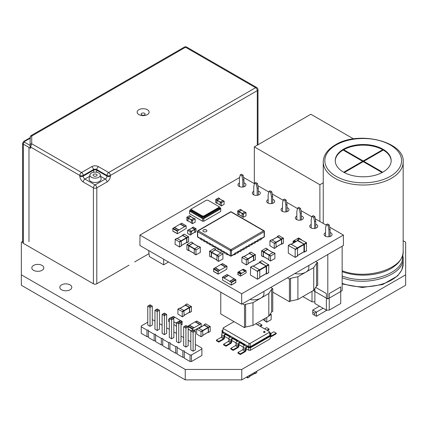 <?xml version="1.0" encoding="UTF-8"?>
<svg xmlns="http://www.w3.org/2000/svg" width="427" height="427" viewBox="0 0 427 427"><rect width="100%" height="100%" fill="white"/><g stroke="black" fill="none" stroke-linecap="round" stroke-linejoin="round"><path stroke-width="0.64" d="M403.168 240.759L405.65 242.189L405.65 285.263L241.757 379.886L185.243 379.886L21.35 285.263L21.35 242.189L22.626 241.452M405.65 274.823L241.757 369.44L241.757 379.886M241.757 369.44L185.243 369.44L185.243 379.886M185.243 369.44L21.35 274.823M33.573 270.307A5.994 3.459 0 0 0 40.106 271.06A5.994 3.459 0 0 0 43.805 267.862A5.994 3.459 0 0 0 37.811 264.398A5.994 3.459 0 0 0 31.817 267.862A5.994 3.459 0 0 0 33.573 270.307M61.568 289.784A5.994 3.459 0 0 0 68.096 290.536A5.994 3.459 0 0 0 71.8 287.334A5.994 3.459 0 0 0 65.806 283.875A5.994 3.459 0 0 0 59.812 287.334A5.994 3.459 0 0 0 61.568 289.784M129.013 265.194L96.796 283.795A2.397 1.382 180 0 1 93.406 283.795L23.33 243.331A2.397 1.382 180 0 1 22.626 242.355L22.626 143.162A2.397 1.382 180 0 0 23.33 144.139L23.33 243.331M149.028 253.638L134.66 261.932M138.903 114.612A5.994 3.459 0 0 0 148.927 113.059A5.994 3.459 0 0 0 141.588 108.821A5.994 3.459 0 0 0 138.903 114.612M28.977 241.703L28.977 147.406M141.727 114.938A1.996 1.153 0 0 0 145.068 114.42A1.996 1.153 0 0 0 142.623 113.011A1.996 1.153 0 0 0 141.727 114.938M100.26 174.787L101.055 178.646A5.994 3.459 180 0 1 95.104 182.516A5.994 3.459 180 0 1 89.147 178.646L89.942 174.787A5.193 3 0 0 0 95.104 178.139A5.193 3 0 0 0 100.26 174.787A5.193 3 0 0 0 98.776 173.015A5.193 3 0 0 0 93.401 172.305A5.193 3 0 0 0 89.942 174.787M96.513 174.323A1.996 1.153 180 0 1 97.1 175.177A1.996 1.153 180 0 1 95.835 176.212A1.996 1.153 180 0 1 93.689 175.956A1.996 1.153 180 0 1 93.102 175.177A1.996 1.153 180 0 1 94.308 174.083A1.996 1.153 180 0 1 96.513 174.323M30.829 135.754L30.109 137.078M184.325 47.114A2.397 1.382 60 0 1 185.526 47.237L31.71 136.042L31.71 143.76L81.536 172.529L91.709 166.653A2.397 1.382 -120 0 1 93.406 169.594L83.233 175.465L83.233 176.116L93.406 170.245L93.406 169.594A2.397 1.382 0 0 1 96.796 169.594L96.796 170.245L106.969 176.116L106.969 175.465L96.796 169.594A2.397 1.382 -60 0 1 98.493 166.653L108.666 172.529L255.602 87.695L185.526 47.237A2.397 1.382 120 0 1 186.722 47.114A2.397 2.397 0 0 0 184.325 47.114L30.909 135.69L31.71 136.042A1.596 1.308 180 0 0 30.109 137.345L30.109 146.749L30.109 138.268L24.456 141.529A0.801 0.459 0 0 0 24.456 142.186L30.109 145.447M30.109 145.063A1.596 1.308 180 0 1 31.71 143.76L30.579 147.021L30.579 148.329L30.109 146.749M30.579 137.996L30.109 137.729L30.109 138.268M194.173 330.29L201.08 326.596L201.261 323.645L192.545 328.587L192.294 330.135M196.815 321.195L195.374 321.734L199.895 324.344M189.465 325.438L188.024 325.977L192.545 328.587M187.773 326.591L188.024 325.977M199.639 324.493L195.118 321.883L189.465 325.144L193.986 327.755M182.046 324.29L182.046 321.355L180.856 320.666L179.185 321.632M176.484 326.297L173.826 324.472M176.484 323.362L173.826 321.83M174.878 317.298L173.511 316.423L171.835 317.394M180.605 320.693L174.953 317.256L173.277 318.227M180.605 320.522L178.929 321.488M176.484 322.897L176.084 323.132M169.305 322.155L168.734 321.531L168.734 319.182L169.305 319.22M205.686 323.938L210.207 326.548L210.207 331.373L208.461 332.462L208.072 332.297M203.989 325.225L204.159 324.819L208.339 327.231L208.509 332.355L210.207 331.373M204.159 325.209L208.173 327.328L200.994 331.475L196.692 329.046L196.644 333.983L200.994 336.695L200.994 331.475M208.339 332.062L202.857 335.227L208.291 332.169L208.173 327.328M202.857 335.617L201.165 336.599L202.857 335.617L202.692 330.493L198.507 328.08L196.81 329.057M246.689 347.263A0.801 0.459 120 0 0 246.128 348.245L246.128 349.873A1.596 0.923 -60 0 1 244.997 351.832L240.332 354.527L240.332 353.871L244.997 351.181A0.801 0.459 120 0 0 245.562 350.204L245.562 348.571A1.596 0.923 -60 0 1 246.689 346.612L247.254 346.286L247.254 346.937L246.689 347.263M240.332 354.527L237.962 353.156L237.962 352.499L242.621 349.809A0.801 0.459 120 0 0 243.187 348.832L243.187 347.199A1.596 0.923 -60 0 1 244.319 345.24L244.884 344.915L240.081 342.144L240.081 342.796L239.515 343.121A0.801 0.459 120 0 0 238.949 344.098L238.949 345.731A1.596 0.923 -60 0 1 237.818 347.69L233.158 350.38L233.158 349.729L237.818 347.039A0.801 0.459 120 0 0 238.383 346.057L238.383 344.429A1.596 0.923 -60 0 1 239.515 342.47L240.081 342.144M250.361 350.295L250.564 347.706L270.627 336.124L270.019 338.942L250.361 350.295L248.786 350.295L246.128 348.758M243.193 347.066L238.949 344.616M236.014 342.918L231.77 340.468M228.84 338.776L224.591 336.327M222.221 333.306L222.024 330.578L222.777 330.14M233.158 350.38L230.783 349.008L230.783 348.357L235.442 345.667A0.801 0.459 120 0 0 236.008 344.685L236.008 343.057A1.596 0.923 -60 0 1 237.14 341.098L232.902 338.648L232.336 338.979A0.801 0.459 120 0 0 231.77 339.956L231.77 341.589A1.596 0.923 -60 0 1 230.639 343.543L225.979 346.238L223.604 344.867L223.604 344.215L228.269 341.52A0.801 0.459 120 0 0 228.835 340.543L228.835 338.91A1.596 0.923 -60 0 1 229.961 336.956L225.723 334.506L225.157 334.832A0.801 0.459 120 0 0 224.591 335.814L224.591 337.442A1.596 0.923 -60 0 1 223.465 339.401L218.8 342.091L216.425 340.725L216.425 340.068L221.09 337.378A0.801 0.459 120 0 0 221.656 336.401L221.656 334.768A1.596 0.923 -60 0 1 222.787 332.809L222.024 332.371M246.689 346.612L240.081 342.796M248.786 350.295L248.583 347.706L247.254 346.937M270.627 336.124L270.627 335.467L250.564 347.055L250.564 347.706L248.583 347.706L248.583 347.055L247.254 346.286M270.43 334.213A0.801 0.459 -60 0 0 270.264 333.85A0.801 0.459 -60 0 0 269.869 333.882L270.627 334.33L270.627 335.467L269.987 335.35L250.35 346.687L250.564 347.055L248.583 347.055L248.797 346.687L222.659 331.598L223.262 327.877L234.065 321.638M240.332 353.871L237.962 352.499M218.8 342.091L218.8 341.44L223.465 338.75A0.801 0.459 120 0 0 224.031 337.768L224.031 336.14A1.596 0.923 -60 0 1 225.157 334.181L222.787 332.809L223.353 332.484L222.024 331.715L222.659 331.598L223.262 327.877M225.723 334.506L225.723 333.855L230.527 336.625L229.961 336.956L232.336 338.323L232.902 337.997L232.902 338.648M239.515 342.47L237.14 341.098L237.706 340.773L232.902 337.997M255.768 323.767L269.384 331.63L269.384 332.297L250.147 343.399L250.35 346.687L248.797 346.687L249 343.399L223.262 328.544M225.157 334.181L225.723 333.855M225.979 346.238L225.979 345.587L230.639 342.892A0.801 0.459 120 0 0 231.204 341.915L231.204 340.282A1.596 0.923 -60 0 1 232.336 338.323M250.147 343.399L249 343.399M263.742 331.635A0.801 0.459 0 0 0 263.512 331.96A0.801 0.459 0 0 0 264.308 332.425A0.801 0.459 0 0 0 265.108 331.96A0.801 0.459 0 0 0 264.617 331.533A0.801 0.459 0 0 0 263.742 331.635M233.158 349.729L230.783 348.357M222.024 330.578L222.659 330.695M218.8 341.44L216.425 340.068M225.979 345.587L223.604 344.215M270.627 334.33L269.987 334.448L269.987 335.35L269.384 332.297M269.987 334.448L269.384 331.63M265.055 332.126A0.801 0.459 0 0 0 263.742 331.96A0.801 0.459 0 0 0 263.56 332.126M270.569 336.391A1.596 0.923 120 0 0 270.761 336.577A1.596 0.923 120 0 0 271.556 336.497L276.221 333.807L276.221 333.151L271.556 335.846A0.801 0.459 -60 0 1 271.156 335.884A0.801 0.459 -60 0 1 270.99 335.521L270.99 333.887A1.596 0.923 120 0 0 270.659 333.156A1.596 0.923 120 0 0 269.864 333.236L269.741 333.306M276.221 333.151L273.846 331.784L270.921 333.471M260.331 326.404L261.863 325.518L261.863 324.867L259.493 323.495L257.396 324.707M267.51 330.546L269.042 329.66L269.042 329.009L266.944 330.22M261.863 324.867L259.765 326.079M269.042 329.009L266.667 327.637L264.569 328.849M147.774 322.198L141.23 325.977L141.23 326.804L146.973 330.119L148.404 330.119L148.404 330.946L154.147 334.261L155.583 334.261L155.583 335.094L161.326 338.408L162.762 338.408L162.762 339.235L168.505 342.55L169.941 342.55L169.941 343.377L175.678 346.692L177.114 346.692L177.114 347.525L182.857 350.839L184.293 350.839L184.293 358.194L190.036 361.509L191.472 361.509L201.902 355.483L201.902 348.128L196.164 344.813L195.358 344.813M191.472 361.509L191.472 354.981L201.902 348.96M141.23 326.804L141.23 333.327L146.973 336.647L148.404 336.647M148.404 330.946L148.404 337.474L154.147 340.789L155.583 340.789M155.583 335.094L155.583 341.616L161.326 344.931L162.762 344.931M162.762 339.235L162.762 345.763L168.505 349.078L169.941 349.078M169.941 343.377L169.941 349.905L175.678 353.22L177.114 353.22M177.114 347.525L177.114 354.047L182.857 357.362L184.293 357.362M190.837 341.739L188.985 340.671L188.179 340.671M183.658 337.597L181.806 336.529L181.005 336.529M176.484 333.455L174.627 332.382L173.826 332.382M169.305 329.308L167.453 328.24L166.647 328.24M162.127 325.166L160.274 324.093L159.474 324.093M154.953 321.024L153.096 319.951L152.295 319.951M184.293 351.667L190.036 354.981L191.472 354.981M154.953 310.253L154.953 329.18L157.211 330.482L159.474 329.18L159.474 310.253L157.211 311.561L157.211 310.253L156.079 309.602L154.953 310.253L157.211 311.561L157.211 330.482M147.774 306.111L147.774 325.038L150.032 326.34L152.295 325.038L152.295 306.111L150.032 307.413L150.032 306.111L148.906 305.46L147.774 306.111L150.032 307.413L150.032 326.34M164.39 334.629L164.39 315.702L162.127 314.4L162.127 333.322L164.39 334.629L166.647 333.322L166.647 314.4L164.39 315.702L164.39 314.4L165.521 313.744L166.647 314.4M183.658 326.831L183.658 345.753L185.921 347.06L188.179 345.753L188.179 326.831L185.921 328.133L185.921 326.831L184.79 326.175L183.658 326.831L185.921 328.133L185.921 347.06M178.742 342.913L181.005 341.611L181.005 322.684L178.742 323.992L178.742 322.684L177.611 322.033L176.484 322.684L178.742 323.992L178.742 342.913L176.484 341.611L176.484 322.684M171.569 338.771L173.826 337.469L173.826 318.542L171.569 319.844L171.569 318.542L170.437 317.891L169.305 318.542L171.569 319.844L171.569 338.771L169.305 337.469L169.305 318.542M190.837 330.973L190.837 349.9L193.1 351.202L195.358 349.9L195.358 330.973L193.1 332.281L193.1 330.973L191.969 330.322L190.837 330.973L193.1 332.281L193.1 351.202M190.036 361.509L190.036 354.981M182.857 357.362L182.857 350.839M175.678 353.22L175.678 346.692M168.505 349.078L168.505 342.55M161.326 344.931L161.326 338.408M154.147 340.789L154.147 334.261M146.973 336.647L146.973 330.119M159.474 310.253L158.342 309.602L157.211 310.253M156.079 309.602L157.211 308.951L158.342 309.602M152.295 306.111L151.163 305.46L150.032 306.111M148.906 305.46L150.032 304.803L151.163 305.46M162.127 314.4L164.39 313.092L165.521 313.744M163.258 313.744L164.39 314.4M188.179 326.831L187.053 326.175L185.921 326.831M184.79 326.175L185.921 325.523L187.053 326.175M181.005 322.684L178.742 321.382L177.611 322.033M179.874 322.033L178.742 322.684M173.826 318.542L171.569 317.234L170.437 317.891M172.695 317.891L171.569 318.542M195.358 330.973L194.226 330.322L193.1 330.973M191.969 330.322L193.1 329.671L194.226 330.322M353.556 138.903L310.851 114.249L254.337 146.877L319.892 184.726L323.244 182.793M319.892 184.726L319.892 221.49M254.337 146.877L254.337 183.642M266.736 317.432L266.784 322.161L271.086 319.732L271.257 314.614L269.24 315.58M265.039 321.072L266.736 322.049L265.039 321.072L265.039 318.414M186.925 303.997L191.445 306.607L191.445 311.438L189.7 312.527L189.31 312.361M185.227 305.289L185.398 304.878L189.583 307.296L189.748 312.415L191.445 311.438M185.398 305.273L189.412 307.392L182.233 311.534L177.931 309.111L177.883 314.048L182.233 316.754L182.233 311.534M189.583 312.121L184.096 315.286L189.529 312.233L189.412 307.392M184.096 315.681L182.404 316.658L184.096 315.681L183.93 310.557L179.746 308.139L178.054 309.121M327.803 254.508L327.803 298.948L313.274 290.563M342.155 246.219L342.155 290.659L327.803 298.948M330.194 253.126L339.764 247.601M311.187 227.997L311.187 219.724L312.036 216.302L313.728 217.279L314.576 221.682L314.576 228.472M312.036 216.302L313.162 215.646L314.859 216.628L315.708 221.031L315.708 228.226M296.829 219.713L296.829 211.44L297.678 208.013L299.375 208.99L300.224 213.393L300.224 220.188M297.678 208.013L298.809 207.362L300.507 208.339L301.35 212.742L301.35 219.937M325.539 236.286L325.539 228.013L326.388 224.586L328.085 225.568L328.929 229.972L328.929 236.761M326.388 224.586L327.52 223.935L329.212 224.912L330.06 229.32L330.06 236.51M282.477 211.424L282.477 203.151L283.325 199.724L285.017 200.701L285.866 205.109L285.866 211.899M283.325 199.724L284.457 199.073L286.149 200.049L286.997 204.453L286.997 211.648M239.414 186.562L239.414 178.289L240.262 174.862L241.954 175.839L242.803 180.247L242.803 187.037M240.262 174.862L241.388 174.211L243.086 175.187L243.934 179.591L243.934 186.786M253.766 194.845L253.766 186.578L254.615 183.151L255.746 182.494L257.438 183.477L258.287 187.88L258.287 195.075M254.615 183.151L256.312 184.128L257.155 188.531L257.155 195.32M268.124 203.135L268.124 194.861L268.967 191.435L270.665 192.417L271.513 196.82L271.513 203.61M268.967 191.435L270.099 190.784L271.796 191.76L272.645 196.169L272.645 203.359M315.708 221.031L314.576 221.682M314.859 216.628L313.728 217.279M301.35 212.742L300.224 213.393M300.507 208.339L299.375 208.99M330.06 229.32L328.929 229.972M329.212 224.912L328.085 225.568M286.997 204.453L285.866 205.109M286.149 200.049L285.017 200.701M243.934 179.591L242.803 180.247M243.086 175.187L241.954 175.839M257.438 183.477L256.312 184.128M258.287 187.88L257.155 188.531M272.645 196.169L271.513 196.82M271.796 191.76L270.665 192.417M329.639 227.116L343.399 235.063L343.399 245.504L241.671 304.232L139.944 245.504L139.944 235.063L239.6 177.525M243.507 177.392L254.471 183.722M257.865 185.676L268.829 192.006M272.218 193.965L283.181 200.295M286.576 202.254L297.539 208.584M300.928 210.543L311.891 216.873M315.281 218.827L326.249 225.157M343.399 235.063L241.671 293.792L241.671 304.232M241.671 293.792L139.944 235.063M311.187 224.437A3.998 2.306 0 0 0 309.735 226.219A3.998 2.306 0 0 0 310.904 227.853A3.998 2.306 0 0 0 315.259 228.349A3.998 2.306 0 0 0 317.725 226.219A3.998 2.306 0 0 0 315.708 224.212M325.539 232.726A3.998 2.306 0 0 0 324.088 234.508A3.998 2.306 0 0 0 325.257 236.136A3.998 2.306 0 0 0 329.612 236.638A3.998 2.306 0 0 0 332.078 234.508A3.998 2.306 0 0 0 330.06 232.501M296.829 216.153A3.998 2.306 0 0 0 295.377 217.93A3.998 2.306 0 0 0 296.546 219.563A3.998 2.306 0 0 0 300.902 220.065A3.998 2.306 0 0 0 303.373 217.93A3.998 2.306 0 0 0 301.35 215.929M268.124 199.574A3.998 2.306 0 0 0 266.667 201.357A3.998 2.306 0 0 0 267.841 202.985A3.998 2.306 0 0 0 272.196 203.487A3.998 2.306 0 0 0 274.662 201.357A3.998 2.306 0 0 0 272.645 199.35M282.477 207.864A3.998 2.306 0 0 0 281.025 209.641A3.998 2.306 0 0 0 282.194 211.274A3.998 2.306 0 0 0 286.549 211.776A3.998 2.306 0 0 0 289.015 209.641A3.998 2.306 0 0 0 286.997 207.639M239.414 183.002A3.998 2.306 0 0 0 237.956 184.779A3.998 2.306 0 0 0 239.131 186.412A3.998 2.306 0 0 0 243.486 186.914A3.998 2.306 0 0 0 245.952 184.779A3.998 2.306 0 0 0 243.934 182.777M253.766 191.291A3.998 2.306 0 0 0 252.314 193.068A3.998 2.306 0 0 0 253.483 194.701A3.998 2.306 0 0 0 257.839 195.198A3.998 2.306 0 0 0 260.305 193.068A3.998 2.306 0 0 0 258.287 191.061M175.225 239.36L175.054 244.287L179.527 247.009L179.575 242.066L175.225 239.36L176.922 238.383L181.101 240.796L186.583 237.631L182.575 235.512M181.272 245.92L179.575 246.897L181.272 245.92L181.272 241.09L181.101 240.796L179.409 241.773M186.754 242.36L181.272 245.525L186.754 242.36L186.583 237.631M188.622 241.677L186.925 242.653L186.925 237.828L182.575 235.117L184.267 234.14L188.622 236.846L188.622 241.677L186.877 242.766L186.487 242.6M182.404 235.528L182.575 235.117M209.529 256.115L211.226 257.091L209.529 256.115L209.529 251.284L213.879 248.578L215.576 249.555L211.226 252.266L211.226 257.091L211.664 257.038M215.747 249.966L215.576 249.555M211.397 256.798L216.879 259.963L211.397 256.798L211.562 252.069L215.405 249.848L220.887 253.014M216.879 260.358L218.571 261.335L216.879 260.358L217.044 255.234L221.229 252.821L222.926 253.798L218.571 256.504L218.571 261.335L222.926 259.018L222.926 253.798M235.683 282.439L235.939 279.941L234.498 278.815L229.972 281.425L231.413 282.551L231.162 285.049L222.627 280.123L222.446 277.166L229.972 281.425M228.514 275.447L227.148 274.572L222.627 277.187M234.242 278.842L228.589 275.404L224.068 278.014M234.242 278.671L229.721 281.281M250.665 267.227L250.441 274.993L257.438 279.221L257.508 271.439L250.665 267.227L252.928 265.925L259.541 269.741L266.096 265.957L259.707 262.53M257.508 279.071L259.765 277.769L259.765 270.131L259.541 269.741L257.278 271.044M259.765 277.246L266.096 273.59M266.32 273.461L266.096 265.957M265.962 273.776L266.549 273.851L266.549 266.218L259.707 262.007L261.97 260.7L268.807 264.911L268.583 272.677M259.483 262.552L259.707 262.007M299.615 238.971L306.453 242.653L306.453 250.814M297.352 240.689L297.582 240.145L304.419 244.351L304.419 251.989L303.832 251.909M297.582 240.663L303.965 244.089L295.148 249.181L288.31 245.493L288.31 253.131L295.148 257.337L295.148 249.181M303.965 251.727L303.965 244.089M304.189 244.484L297.635 248.268L297.411 256.035M295.377 249.571L297.635 248.268L297.411 247.873L290.798 244.057L288.54 245.365M193.228 227.095L196.052 228.728L196.052 231.728L194.632 232.341M192.097 227.954L192.209 227.682L194.808 229.182L194.925 232.379L196.052 231.728M192.209 227.943L194.696 229.251L190.287 231.792L187.608 230.286L187.576 233.361L190.287 235.058L190.287 231.792M194.808 232.187L191.531 234.076L194.776 232.256L194.696 229.251M191.531 234.338L190.405 234.989L191.531 234.338L191.419 231.14L188.819 229.641L187.688 230.292M237.642 214.044L238.773 214.696L237.642 214.044L237.642 211.039L240.358 209.342L241.485 209.999L238.773 211.691L238.773 214.696L239.067 214.658M241.602 210.271L241.485 209.999M238.885 214.498L242.168 216.393L238.885 214.498L238.885 211.76L241.372 210.191L244.65 212.086M242.168 216.654L243.294 217.306L242.168 216.654L242.168 213.649L244.879 211.952L246.011 212.609L243.406 214.108L243.294 217.306L246.011 215.87L246.011 212.609M261.511 255.736L263.208 256.712L261.511 255.736L261.511 250.905L265.861 248.194L267.558 249.176L263.208 251.882L263.208 256.712L263.646 256.654M267.729 249.581L267.558 249.176M263.374 256.419L268.855 259.584L263.374 256.419L263.374 251.983L267.387 249.469L272.869 252.635M268.855 259.974L270.553 260.956L268.855 259.974L269.026 254.85L273.211 252.437L274.903 253.419L270.553 256.125L270.553 260.956L274.903 258.639L274.903 253.419M246.208 272.741L246.011 270.798L240.753 273.835L240.614 276.13L246.208 272.741M243.385 269.282L242.451 269.592L245.274 271.225M238.864 271.892L237.93 272.202L240.753 273.835M237.93 274.486L237.93 272.202M245.077 271.337L242.253 269.704L238.864 271.663L241.687 273.296M293.061 243.166L293.061 241.383L294.192 240.732M301.286 239.67L298.516 238.01L297.64 238.581M294.192 240.636L297.582 238.549L298.868 239.291M295.932 241.511L294.192 240.502M221.458 202.67L221.378 205.942L224.058 204.432L224.138 201.16L221.458 202.67L217.049 200.124L216.969 203.135L220.215 204.955L216.937 203.06M223.043 200.583L220.215 202.211L216.937 200.322M220.215 205.216L221.346 205.867L220.215 205.216L220.215 202.211L221.346 202.868M219.537 198.822L217.049 200.124M219.649 198.833L219.537 198.56L216.937 200.06L215.806 199.409L218.523 197.973M217.119 203.22L215.726 202.676L216.857 203.332M215.726 202.676L216.825 203.257L216.937 200.06M215.694 202.606L215.806 199.409M186.786 220.369L187.917 221.021L186.786 220.369L186.898 217.172L189.497 215.672L190.629 216.324L187.917 218.021L187.917 221.021L188.211 220.983M190.741 216.596L190.629 216.324M188.029 220.828L191.307 222.718L188.029 220.828L188.029 218.085L190.517 216.521L193.794 218.41M191.307 222.979L192.438 223.636L191.307 222.979L191.419 219.782L194.023 218.282L195.15 218.934L192.55 220.433L192.438 223.636L195.15 222.2L195.15 218.934M278.943 235.667L283.464 238.277L283.464 243.107L281.719 244.196L281.334 244.025M277.251 236.958L277.417 236.547L281.601 238.96L281.772 244.084L283.464 243.107M277.417 236.937L281.43 239.061L274.257 243.203L269.955 240.78L269.901 245.717L274.257 248.423L274.257 243.203M281.601 243.79L276.12 246.955L281.553 243.902L281.43 239.061M276.12 247.35L274.422 248.327L276.12 247.35L275.949 242.226L271.769 239.809L270.072 240.791M242.013 257.316L241.842 262.242L246.315 264.964L246.363 260.022L242.013 257.316L243.71 256.339L247.89 258.751L253.371 255.586L249.357 253.467M248.06 263.875L246.363 264.852L248.06 263.875L248.06 259.045L247.89 258.751L246.192 259.728M253.542 260.315L248.06 263.48L253.542 260.315L253.371 255.586M255.405 259.632L253.713 260.609L253.713 255.784L249.357 253.072L251.055 252.095L255.405 254.802L255.405 259.632L253.659 260.721L253.275 260.555M249.192 253.483L249.357 253.072M219.462 270.462L226.988 266.202L226.812 269.159L218.277 274.086L218.021 271.588L219.462 270.462L214.941 267.852L213.5 268.978L213.756 271.476M215.197 267.878L220.844 264.441L225.371 267.051M219.718 270.318L215.197 267.708M220.919 264.484L222.542 263.758M204.378 215.742L218.4 207.645A1.671 0.966 0 0 0 218.891 206.962A1.671 0.966 0 0 0 218.4 206.278L208.333 200.466A1.671 0.966 0 0 0 205.969 200.466L191.942 208.563A1.671 0.966 0 0 0 191.451 209.246A1.671 0.966 0 0 0 191.942 209.929L202.008 215.742A1.671 0.966 0 0 0 204.378 215.742L204.378 216.393L218.4 208.301A1.671 0.966 0 0 0 218.891 207.618L218.891 206.962M191.451 209.246L191.451 209.903A1.671 0.966 0 0 0 191.942 210.58L202.008 216.393A1.671 0.966 0 0 0 204.378 216.393M191.936 208.568L190.885 209.177A1.772 1.025 0 0 0 190.362 209.903A1.772 1.025 0 0 0 190.885 210.623L201.939 217.007A1.772 1.025 0 0 0 204.448 217.007L219.462 208.339A1.772 1.025 0 0 0 219.98 207.618A1.772 1.025 0 0 0 219.462 206.892L218.405 206.284M219.98 207.618L219.98 208.531A1.772 1.025 180 0 1 219.462 209.251L204.448 217.919A1.772 1.025 180 0 1 201.939 217.919L190.885 211.536A1.772 1.025 180 0 1 190.362 210.815L190.362 209.903M219.98 207.773L220.716 208.2A0.801 0.459 0 0 0 220.476 208.531A0.801 0.459 0 0 0 220.716 208.862L203.764 218.651A0.801 0.459 0 0 0 202.633 218.645L189.636 211.141A0.801 0.459 0 0 0 189.866 210.815A0.801 0.459 0 0 0 189.636 210.49L190.362 210.068M220.716 208.2L220.716 211.472L203.764 221.261A0.801 0.459 0 0 0 202.633 221.255L189.636 213.751L189.636 210.49M202.633 221.255L202.633 218.645M203.764 221.261L203.764 218.651M227.335 254.796L227.388 253.457L226.032 252.741L226.032 254.044L227.335 254.796L227.831 254.508M234.012 254.508L234.508 254.796L234.455 253.98A0.801 0.459 -120 0 1 234.29 254.348L231.322 256.056A0.801 0.459 -120 0 1 230.922 256.019A0.801 0.459 -60 0 1 230.521 256.056L227.554 254.348A0.801 0.459 120 0 1 227.388 253.98L227.388 253.457M226.032 252.741L227.335 253.489M226.032 253.467L224.73 252.715A0.801 0.459 120 0 1 224.565 252.346L224.565 251.829L223.209 251.108L224.565 251.829M223.209 251.834L221.901 251.081A0.801 0.459 120 0 1 221.736 250.718L221.736 250.195L220.38 249.475L221.736 250.195M220.38 250.206L219.078 249.453A0.801 0.459 120 0 1 218.912 249.085L218.912 248.562L217.556 247.847L218.912 248.562M217.556 248.573L216.254 247.82A0.801 0.459 120 0 1 216.089 247.452L216.089 246.934L214.728 246.214L216.089 246.934M214.728 246.939L213.425 246.187A0.801 0.459 120 0 1 213.26 245.824L213.26 245.301L211.904 244.58L213.26 245.301M211.904 245.311L210.602 244.559A0.801 0.459 120 0 1 210.436 244.191L210.436 243.668L209.081 242.952L210.436 243.668M209.081 243.678L207.773 242.926A0.801 0.459 120 0 1 207.607 242.557L207.607 242.04L206.252 241.319L207.607 242.04M206.252 242.045L204.949 241.292A0.801 0.459 120 0 1 204.784 240.929L204.784 240.406L203.428 239.686L204.784 240.406M203.428 240.417L202.126 239.664A0.801 0.459 120 0 1 201.96 239.296L201.96 238.773L200.599 238.058L201.96 238.773M202.403 239.825L201.902 240.113L200.599 239.36L200.599 238.058M201.902 240.113L201.902 238.805M205.227 241.452L204.725 241.746L203.428 240.993L203.428 239.686M204.725 241.746L204.725 240.438M208.056 243.086L207.554 243.374L206.252 242.627L206.252 241.319M207.554 243.374L207.554 242.072M210.879 244.719L210.378 245.007L209.081 244.255L209.081 242.952M210.378 245.007L210.378 243.7M213.703 246.347L213.206 246.641L211.904 245.888L211.904 244.58M213.206 246.641L213.206 245.333M216.532 247.98L216.03 248.268L214.728 247.521L214.728 246.214M216.03 248.268L216.03 246.966M219.355 249.614L218.854 249.902L217.556 249.149L217.556 247.847M218.854 249.902L218.854 248.594M222.184 251.241L221.682 251.535L220.38 250.782L220.38 249.475M221.682 251.535L221.682 250.227M225.008 252.875L224.506 253.163L223.209 252.416L223.209 251.108M224.506 253.163L224.506 251.861M234.508 254.796L235.811 254.044L235.811 252.741L234.455 253.457M235.811 253.467L237.113 252.715A0.801 0.459 -120 0 0 237.279 252.346L237.279 251.829L238.634 251.108L237.279 251.829M236.836 252.875L237.337 253.163L237.337 251.861M237.337 253.163L238.634 252.416L238.634 251.108M238.634 251.834L239.942 251.081A0.801 0.459 -120 0 0 240.107 250.718L240.107 250.195L241.463 249.475L240.107 250.195M239.659 251.241L240.161 251.535L240.161 250.227M240.161 251.535L241.463 250.782L241.463 249.475M241.463 250.206L242.766 249.453A0.801 0.459 -120 0 0 242.931 249.085L242.931 248.562L244.287 247.847L242.931 248.562M242.488 249.614L242.99 249.902L242.99 248.594M242.99 249.902L244.287 249.149L244.287 247.847M244.287 248.573L245.589 247.82A0.801 0.459 -120 0 0 245.755 247.452L245.755 246.934L247.116 246.214L245.755 246.934M245.311 247.98L245.813 248.268L245.813 246.966M245.813 248.268L247.116 247.521L247.116 246.214M247.116 246.939L248.418 246.187A0.801 0.459 -120 0 0 248.583 245.824L248.583 245.301L249.939 244.58L248.583 245.301M248.14 246.347L248.637 246.641L248.637 245.333M248.637 246.641L249.939 245.888L249.939 244.58M249.939 245.311L251.241 244.559A0.801 0.459 -120 0 0 251.407 244.191L251.407 243.668L252.763 242.952L251.407 243.668M250.964 244.719L251.466 245.007L251.466 243.7M251.466 245.007L252.763 244.255L252.763 242.952M252.763 243.678L254.07 242.926A0.801 0.459 -120 0 0 254.236 242.557L254.236 242.04L255.592 241.319L254.236 242.04M253.787 243.086L254.289 243.374L254.289 242.072M254.289 243.374L255.592 242.627L255.592 241.319M255.592 242.045L256.894 241.292A0.801 0.459 -120 0 0 257.059 240.929L257.059 240.406L258.415 239.686L257.059 240.406M256.616 241.452L257.118 241.746L257.118 240.438M257.118 241.746L258.415 240.993L258.415 239.686M258.415 240.417L259.717 239.664A0.801 0.459 -120 0 0 259.883 239.296L259.883 238.773L261.244 238.058L259.883 238.773M259.44 239.825L259.942 240.113L259.942 238.805M259.942 240.113L261.244 239.36L261.244 238.058M234.508 253.489L235.811 252.741M206.337 231.578A1.996 1.153 180 0 1 204.159 231.829A1.996 1.153 180 0 1 202.926 230.767A1.996 1.153 180 0 1 204.923 229.609A1.996 1.153 180 0 1 206.924 230.767A1.996 1.153 180 0 1 206.337 231.578M206.924 230.799A1.996 1.153 0 0 0 204.923 229.678A1.996 1.153 0 0 0 202.926 230.799M178.694 230.094L186.039 225.851L186.295 228.349L177.504 233.718L177.253 231.22L178.694 230.094L174.173 227.484L172.732 228.61L172.983 231.108M174.424 227.511L180.077 224.074L184.597 226.684M178.945 229.95L174.424 227.34M180.151 224.116L181.774 223.39M186.925 249.587L188.622 250.569L186.925 249.587L186.925 244.762L191.275 242.05L192.972 243.032L188.622 245.738L188.622 250.569L189.06 250.51M193.143 243.438L192.972 243.032M188.787 250.275L194.269 253.441L188.787 250.275L188.787 245.835L192.801 243.326L198.283 246.491M194.269 253.83L195.966 254.807L194.269 253.83L194.269 249L198.624 246.294L200.316 247.27L195.966 249.982L195.966 254.807L200.316 252.49L200.316 247.27M148.649 250.526L149.381 256.563L163.669 264.815L163.669 259.2M168.532 262.007L163.669 264.815M268.802 316.242L268.802 293.53L271.625 289.292L272.757 288.636L272.757 311.347L271.625 311.998L268.802 316.242L252.976 325.379L245.626 327.007L244.5 327.664L220.764 313.957L220.764 292.159M272.757 288.636L270.723 287.462M242.461 303.778L244.5 304.953L244.5 327.664M268.802 293.53L252.976 302.668L252.976 325.379M252.976 302.668L245.626 304.302L245.626 327.007M245.626 304.302L244.5 304.953M271.625 289.292L271.625 311.998M263.929 291.385L263.929 293.856A10.392 5.999 180 0 1 260.886 298.099A10.392 5.999 180 0 1 249.907 299.476M294.838 273.536A10.392 5.999 0 0 0 305.817 272.159L297.907 276.728L297.907 299.439L313.728 290.301L316.556 286.058L317.683 285.407L317.683 262.696L315.649 261.521M297.907 276.728L290.557 278.361L289.426 279.012L289.426 301.724L290.557 301.067L297.907 299.439M289.426 301.724L272.757 292.095M289.426 279.012L287.392 277.838M308.86 265.445L308.86 267.916A10.392 5.999 0 0 1 305.817 272.159L313.728 267.59L313.728 290.301M290.557 278.361L290.557 301.067M313.728 267.59L316.556 263.352L316.556 286.058M316.556 263.352L317.683 262.696M302.876 296.568L312.009 301.841L314.88 301.841M314.88 288.572L314.88 303.496L326.367 310.125L329.238 310.125L340.719 303.496L340.719 286.923L329.238 293.552L329.238 310.125M315.676 287.382L326.367 293.552L326.367 310.125M312.009 301.841L312.009 291.294M319.492 306.159L312.767 310.045L312.767 314.219L316.386 316.306L327.087 310.125M323.111 308.246L316.386 312.132L316.386 316.306M312.767 310.045L316.386 312.132L314.576 313.172L314.576 315.265M312.767 312.132L314.576 313.172M343.425 149.231A27.974 16.151 180 0 1 373.913 145.73A27.974 16.151 180 0 1 391.18 160.653A27.974 16.151 180 0 1 363.206 176.799A27.974 16.151 180 0 1 335.232 160.653A27.974 16.151 180 0 1 343.425 149.231M391.175 160.979A27.974 16.151 0 0 0 383.27 150.048L363.206 161.63L362.64 161.305L343.714 172.236M382.704 149.722L363.206 160.979L343.714 149.722A27.974 16.151 0 0 1 382.704 149.722L382.704 150.213M343.714 149.722L343.714 150.128M362.64 161.956L362.64 161.305L343.148 150.048A27.974 16.151 0 0 0 335.238 160.979M363.206 160.979L363.206 161.63L382.122 172.551M382.704 172.236L363.772 161.305L363.772 161.956M344.295 172.551L363.206 161.63M256.787 371.207L256.739 372.68L255.042 373.662L254.652 373.492M255.09 372.184L255.09 373.55L256.787 372.574M254.924 372.285L254.871 373.369L249.437 376.422L254.924 373.257M249.437 375.45L249.389 376.924L247.697 377.9L246.395 377.206M247.745 376.427L247.745 377.794L249.437 376.811M30.579 148.329L23.33 144.139A1.596 0.923 120 0 1 24.456 142.186M93.406 283.795L93.406 187.864L83.233 181.993A2.397 1.382 -60 0 1 84.93 179.052L95.104 184.928L105.277 179.052L100.58 176.346M89.622 176.346L84.93 179.052A2.397 1.382 -120 0 1 83.233 176.116A2.397 1.382 180 0 1 79.844 176.116A4.793 2.77 -120 0 0 83.233 181.993M79.844 176.116L79.844 175.465L30.579 147.021A1.596 0.923 180 0 1 30.109 146.37M257.3 145.169L257.3 90.631L110.358 175.465L110.358 176.116A2.397 1.382 180 0 1 106.969 176.116A2.397 1.382 120 0 1 105.277 179.052A2.397 1.382 60 0 1 106.969 181.993A4.793 2.77 120 0 0 110.358 176.116M106.969 181.993L96.796 187.864L96.796 283.795M98.493 166.653A4.793 2.77 0 0 0 91.709 166.653M186.722 47.114L256.803 87.578A2.397 1.382 120 0 0 255.602 87.695A2.397 1.382 60 0 1 257.3 90.631A2.397 1.382 0 0 0 257.999 89.654L257.999 144.764M81.536 172.529A2.397 1.382 120 0 0 79.844 175.465A2.397 1.382 180 0 0 83.233 175.465A2.397 1.382 -120 0 0 81.536 172.529M110.358 175.465A2.397 1.382 -120 0 0 108.666 172.529A2.397 1.382 120 0 0 106.969 175.465A2.397 1.382 180 0 0 110.358 175.465M93.406 187.864A2.397 1.382 0 0 0 96.796 187.864A2.397 1.382 -120 0 0 95.104 184.928A2.397 1.382 120 0 0 93.406 187.864M96.123 172.198A2.397 1.382 -60 0 0 96.796 170.245A2.397 1.382 0 0 0 93.406 170.245A2.397 1.382 -120 0 0 94.079 172.198M24.456 141.529A1.596 0.923 -120 0 0 23.661 141.454L22.626 143.162M196.559 321.051L201.08 323.661M188.179 329.003L191.216 330.754M187.773 326.415L192.294 329.025M189.214 325.289L193.735 327.904M182.297 324.141L181.005 324.888M182.297 321.793L180.877 322.615M182.046 321.355L180.37 322.321M169.305 318.852L168.991 319.033M174.696 317.112L173.02 318.078M205.851 323.837L204.159 324.819M210.036 326.255L208.339 327.231M210.207 326.548L208.509 327.525M208.339 327.621L201.165 331.768M204.33 325.112L198.849 328.278M245.562 348.571L243.187 347.199M245.562 350.204L243.187 348.832M244.997 351.181L242.621 349.809M238.383 344.429L236.008 343.057M238.383 346.057L236.008 344.685M237.818 347.039L235.442 345.667M224.031 336.14L221.656 334.768M224.031 337.768L221.656 336.401M223.465 338.75L221.09 337.378M231.204 340.282L228.835 338.91M231.204 341.915L228.835 340.543M230.639 342.892L228.269 341.52M270.99 335.521L271.556 335.846M271.086 314.512L270.264 314.042M265.039 320.682L263.075 319.545L265.039 320.682M187.095 303.901L185.398 304.878M191.275 306.314L189.583 307.296M191.445 306.607L189.748 307.589M189.583 307.686L182.404 311.827M185.569 305.172L180.087 308.337M179.575 242.066L186.754 237.924M177.258 238.576L182.74 235.41M186.925 237.828L188.622 236.846M186.754 237.535L188.451 236.553M209.529 251.284L211.226 252.266M209.7 250.991L211.397 251.973M211.562 252.069L218.741 256.211M211.397 252.362L218.571 256.504M235.939 282.29L231.413 284.9M235.939 279.941L231.413 282.551M235.683 279.504L231.162 282.114M228.333 275.26L223.812 277.87M257.508 271.439L266.32 266.347M253.382 266.181L259.936 262.397M266.549 273.851L268.807 272.549M266.549 266.218L268.807 264.911M266.32 265.824L268.583 264.521M299.839 238.837L297.582 240.145M306.453 242.653L304.189 243.961M306.677 250.681L304.419 251.989M306.677 243.048L304.419 244.351M304.189 251.594L297.635 255.378M297.806 240.534L291.251 244.319M297.635 255.901L295.377 257.209M193.34 227.031L192.209 227.682M195.94 228.53L194.808 229.182M196.052 228.728L194.925 229.379M194.808 229.443L190.405 231.989M192.326 227.879L189.044 229.769M237.642 211.039L238.773 211.691M237.759 210.847L238.885 211.498M239.003 211.562L243.406 214.108M238.885 211.76L243.294 214.306M261.511 250.905L263.208 251.882M261.682 250.612L263.374 251.588M263.544 251.69L270.723 255.832M263.374 251.983L270.553 256.125M243.187 269.17L246.011 270.798M237.732 274.374L240.556 276.002M237.732 272.543L240.556 274.177M238.666 271.78L241.49 273.408M294.603 242.274L293.061 241.383M294.998 242.045L293.258 241.041M295.735 241.623L293.989 240.62M299.065 239.173L297.779 238.431M224.058 201.17L222.926 200.514M222.702 200.647L219.425 198.752M219.537 198.56L218.405 197.904M216.825 200.258L215.694 199.601M186.786 217.37L187.917 218.021M186.898 217.172L188.029 217.823M188.142 217.893L192.55 220.433M188.029 218.085L192.438 220.631M279.114 235.571L277.417 236.547M283.298 237.983L281.601 238.96M283.464 238.277L281.772 239.253M281.601 239.355L274.422 243.497M277.587 236.841L272.106 240.006M246.363 260.022L253.542 255.88M244.047 256.531L249.528 253.366M253.713 255.784L255.405 254.802M253.542 255.49L255.239 254.508M218.021 273.937L213.5 271.326M218.021 271.588L213.5 268.978M218.277 271.15L213.756 268.54M226.812 266.224L222.286 263.608M225.621 266.907L221.101 264.297M218.4 208.301L218.4 207.645M191.942 210.58L191.942 209.929M202.008 216.393L202.008 215.742M204.448 217.919L204.448 217.007M219.462 209.251L219.462 208.339M201.939 217.919L201.939 217.007M190.885 211.536L190.885 210.623M227.388 253.98L230.356 255.693L230.356 250.601A0.801 0.459 -60 0 1 230.922 249.624A0.801 0.459 60 0 1 231.487 250.601L264.153 231.744L264.153 236.836L261.244 238.512M234.455 253.98L231.487 255.693A0.801 0.459 -120 0 1 231.322 256.056A0.801 0.801 0 0 1 230.521 256.056A0.801 0.459 -60 0 1 230.356 255.693A0.801 0.459 0 0 0 231.487 255.693L231.487 250.601A0.801 0.459 0 0 1 230.356 250.601L197.69 231.744L197.69 236.836L200.599 238.512M224.565 252.346L226.032 253.195M221.736 250.718L223.209 251.567M218.912 249.085L220.38 249.934M216.089 247.452L217.556 248.3M213.26 245.824L214.728 246.673M210.436 244.191L211.904 245.039M207.607 242.557L209.081 243.406M204.784 240.929L206.252 241.778M201.96 239.296L203.428 240.145M230.521 211.867A0.801 0.459 60 0 1 230.922 211.904A0.801 0.459 120 0 1 231.322 211.867A0.801 0.801 0 0 0 230.521 211.867L197.856 230.724A0.801 0.459 60 0 0 197.69 231.092A0.801 0.459 0 0 0 197.455 231.418L197.455 236.505A0.801 0.459 0 0 0 197.69 236.836A0.801 0.459 120 0 0 197.856 237.198L200.599 238.784M237.279 252.346L235.811 253.195M240.107 250.718L238.634 251.567M242.931 249.085L241.463 249.934M245.755 247.452L244.287 248.3M248.583 245.824L247.116 246.673M251.407 244.191L249.939 245.039M254.236 242.557L252.763 243.406M257.059 240.929L255.592 241.778M259.883 239.296L258.415 240.145M263.987 237.198A0.801 0.459 -120 0 0 264.153 236.836A0.801 0.459 180 0 0 264.388 236.505A0.801 0.801 0 0 1 263.987 237.198L261.244 238.784M264.153 231.092A0.801 0.459 180 0 1 264.388 231.418A0.801 0.459 180 0 1 264.153 231.744A0.801 0.459 60 0 0 263.587 230.767L230.922 211.904L198.256 230.767A0.801 0.459 60 0 0 197.856 230.724A0.801 0.801 0 0 0 197.455 231.418A0.801 0.459 0 0 0 197.69 231.744A0.801 0.459 120 0 1 198.256 230.767L230.922 249.624L263.587 230.767A0.801 0.459 -60 0 1 263.987 230.724L231.322 211.867M177.253 233.569L172.732 230.959M177.253 231.22L172.732 228.61M177.504 230.783L172.983 228.167M186.039 225.851L181.518 223.241M184.854 226.54L180.333 223.929M186.925 244.762L188.622 245.738M187.095 244.468L188.787 245.445M188.958 245.541L196.137 249.688M188.787 245.835L195.966 249.982M342.155 283.982L362.277 287.499L382.661 284.531L397.654 275.869L401.764 270.056L403.168 263.758A39.962 23.074 180 0 1 382.645 283.918A39.962 23.074 180 0 1 342.155 283.368M403.168 263.758L403.168 258.116C404.582 275.479 367.006 287.574 342.155 277.726M402.48 255.65C405.501 273.264 367.241 286.159 342.155 275.954M342.155 270.745C367.006 280.592 404.582 268.498 403.168 251.129C403.093 256.627 400.393 261.511 395.066 265.775L392.819 267.398C380.713 275.73 357.879 277.651 342.155 271.636M403.168 161.956A39.962 23.074 180 0 1 363.206 185.03A39.962 23.074 180 0 1 323.244 161.956C323.426 155.252 327.434 149.573 335.28 144.913C358.322 130.208 405.004 141.556 403.168 161.956L403.168 251.129M336.081 144.988A38.366 22.151 180 0 1 400.264 154.921A38.366 22.151 180 0 1 353.278 182.046A38.366 22.151 180 0 1 336.081 144.988M257.999 89.654A2.397 2.397 0 0 0 256.803 87.578M30.109 137.729L23.661 141.454M196.74 321.029L201.261 323.645M188.179 329.126L191.109 330.818M189.391 325.273L193.911 327.883M182.228 324.306L181.005 325.011M180.68 320.65L179.078 321.574M176.484 323.074L176.159 323.26M173.33 316.407L171.729 317.33M169.305 318.734L168.809 319.017M205.734 323.826L204.037 324.803M210.153 331.485L208.461 332.462M208.291 332.169L202.857 335.307M204.207 325.096L198.774 328.235M198.39 328.069L196.692 329.046M202.809 335.729L201.112 336.706M270.659 333.156L269.576 332.532M271.204 314.502L270.307 313.984M266.784 322.161L265.087 321.184M265.039 320.762L263.005 319.588M186.973 303.891L185.281 304.867M191.397 311.545L189.7 312.527M189.529 312.233L184.096 315.366M185.446 305.161L180.018 308.299M179.628 308.129L177.931 309.111M184.048 315.788L182.356 316.77M179.527 247.009L181.224 246.027M175.107 239.35L176.799 238.367M181.272 245.61L186.706 242.472M177.189 238.538L182.623 235.4M186.877 242.766L188.569 241.789M182.452 235.106L184.149 234.129M209.577 256.227L211.274 257.203M214.002 248.567L215.699 249.544M211.445 256.91L216.879 260.048M215.528 249.838L220.962 252.976M216.927 260.465L218.624 261.447M221.346 252.805L223.043 253.787M235.864 282.455L231.343 285.065M234.316 278.799L229.795 281.409M226.967 274.556L222.446 277.166M257.438 279.221L259.701 277.913M250.505 267.211L252.768 265.909M259.765 277.353L266.256 273.606M253.286 266.128L259.776 262.381M266.48 273.995L268.743 272.693M259.552 261.991L261.81 260.689M299.679 238.821L297.422 240.129M306.613 250.83L304.35 252.133M304.125 251.743L297.635 255.49M297.646 240.518L291.155 244.265M290.638 244.041L288.38 245.349M297.571 256.051L295.308 257.353M193.26 227.02L192.129 227.676M196.02 231.802L194.888 232.453M194.776 232.256L191.531 234.129M192.246 227.869L189.001 229.742M188.739 229.63L187.608 230.286M191.499 234.412L190.367 235.063M237.679 214.114L238.805 214.77M240.438 209.337L241.565 209.988M238.923 214.573L242.168 216.446M241.452 210.185L244.698 212.059M242.2 216.724L243.326 217.38M244.959 211.947L246.085 212.598M261.559 255.842L263.256 256.824M265.984 248.183L267.676 249.165M263.427 256.531L268.855 259.664M267.51 249.459L272.938 252.592M268.909 260.086L270.601 261.062M273.328 252.426L275.025 253.403M243.326 269.154L246.149 270.787M237.791 274.502L240.614 276.13M238.805 271.764L241.629 273.397M295.815 241.575L294.134 240.604M301.478 239.627L298.654 237.994M224.138 201.16L223.006 200.509M221.378 205.942L220.247 205.286M220.215 205.008L216.969 203.135M222.75 200.621L219.505 198.747M219.617 198.55L218.485 197.898M186.818 220.444L187.949 221.095M189.577 215.662L190.709 216.318M188.061 220.903L191.307 222.771M190.597 216.51L193.842 218.384M191.339 223.054L192.47 223.705M194.104 218.272L195.23 218.928M278.996 235.555L277.299 236.537M283.416 243.214L281.719 244.196M281.553 243.902L276.12 247.036M277.47 236.83L272.036 239.963M271.647 239.798L269.955 240.78M276.072 247.457L274.374 248.434M246.315 264.964L248.012 263.982M241.89 257.305L243.587 256.323M248.06 263.566L253.494 260.427M243.977 256.494L249.411 253.355M253.659 260.721L255.357 259.744M249.24 253.062L250.937 252.085M218.096 274.102L213.575 271.492M219.643 270.446L215.123 267.836M226.988 266.202L222.467 263.592M197.455 236.505A0.801 0.801 0 0 0 197.856 237.198M263.987 230.724A0.801 0.801 0 0 1 264.388 231.418L264.388 236.505M177.328 233.734L172.807 231.124M178.87 230.078L174.349 227.468M186.22 225.835L181.699 223.225M186.973 249.699L188.67 250.676M191.397 242.04L193.089 243.016M188.841 250.382L194.269 253.521M192.924 243.31L198.352 246.448M194.322 253.942L196.014 254.919M198.742 246.283L200.439 247.26M402.757 254.62L403.168 258.116M323.244 223.428L323.244 161.956M256.739 372.68L255.042 373.662M254.871 373.369L249.437 376.502M249.389 376.924L247.697 377.9"/></g></svg>

